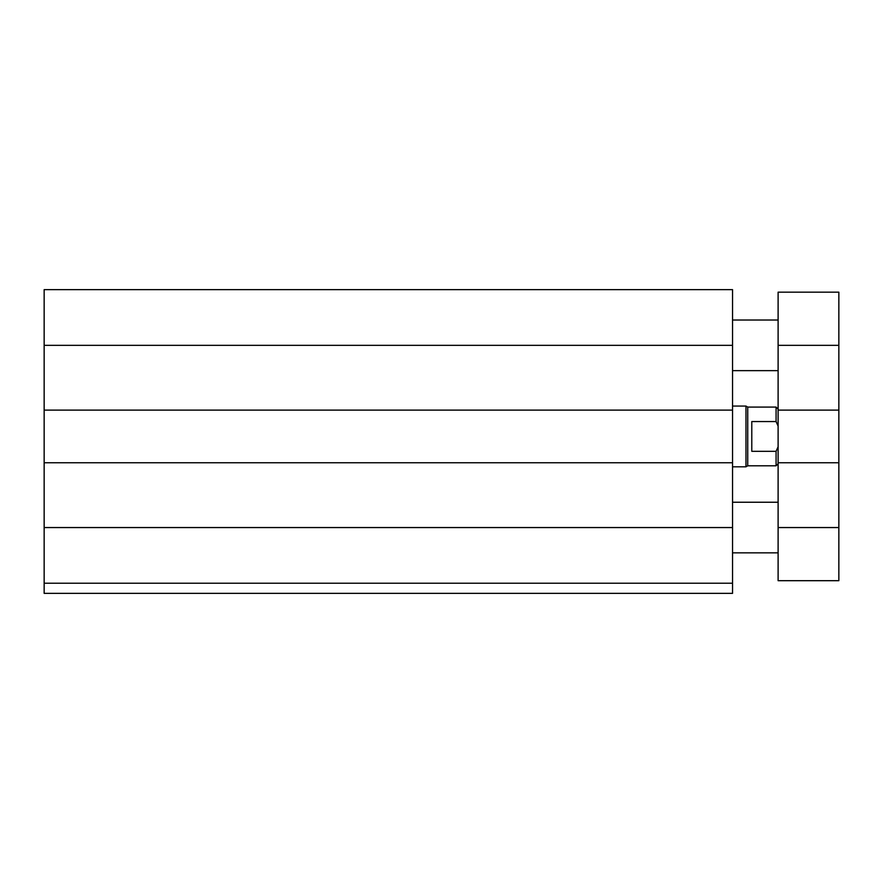 <?xml version="1.0" encoding="UTF-8"?>
<svg xmlns="http://www.w3.org/2000/svg" width="883" height="883" viewBox="0 0 883 883"><rect width="100%" height="100%" fill="white"/><g stroke="black" fill="none" stroke-linecap="round" stroke-linejoin="round"><path stroke-width="1.32" d="M732.548 583.233L44.15 583.233L44.15 593.354L732.548 593.354L732.548 289.646L44.15 289.646L44.15 345.33L732.548 345.33M44.15 583.233L44.15 462.758L732.548 462.758M44.15 462.758L44.15 410.12L732.548 410.12M44.15 410.12L44.15 345.33M778.111 410.12L838.85 410.12L838.85 462.758L778.111 462.758L778.111 292.174L838.85 292.174L838.85 410.12M778.111 527.548L838.85 527.548L838.85 580.694L778.111 580.694L778.111 462.758M838.85 527.548L838.85 462.758M778.111 292.174L838.85 292.174M778.111 409.105L776.08 407.085L776.08 421.555L778.111 426.114M778.111 446.765L776.08 451.312L751.786 451.312L751.786 421.555L776.08 421.555M776.08 407.085L747.735 407.085L747.735 465.794L776.08 465.794L776.08 451.312M747.735 465.794L745.98 466.809L745.98 406.07L732.548 406.07M44.15 527.548L732.548 527.548M778.111 345.33L838.85 345.33M778.111 320.021L732.548 320.021M778.111 370.639L732.548 370.639M778.111 502.239L732.548 502.239M778.111 552.857L732.548 552.857M778.111 463.774L776.08 465.794M747.735 407.085L745.98 406.07M745.98 466.809L732.548 466.809"/></g></svg>
